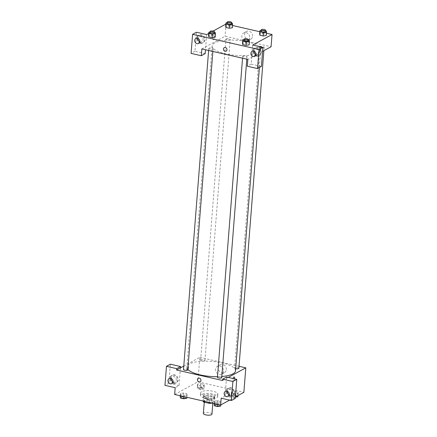 <?xml version="1.0" encoding="UTF-8"?>
<svg xmlns="http://www.w3.org/2000/svg" width="437" height="437" viewBox="0 0 437 437"><rect width="100%" height="100%" fill="white"/><g stroke="black" fill="none" stroke-linecap="round" stroke-linejoin="round"><path stroke-width="0.33" stroke-dasharray="2.19 1.64" d="M211.95 414.161A4.304 1.333 4.5 0 0 208.7 412.599A4.304 1.333 4.5 0 0 203.822 412.949A4.304 1.333 4.5 0 0 203.363 413.484M204.789 400.702A4.304 1.333 4.5 0 0 204.325 401.237A4.304 1.333 4.5 0 0 208.515 402.903A4.304 1.333 4.5 0 0 212.912 401.914A4.304 1.333 4.5 0 0 209.667 400.352A4.304 1.333 4.5 0 0 204.789 400.702M209.285 402.406L209.531 399.254A5.555 1.721 4.5 0 0 211.737 399.183L214.452 397.703A5.555 1.721 4.5 0 0 213.726 396.965L208.351 395.736L208.028 399.817L213.403 401.046A5.555 1.721 4.5 0 1 214.13 401.783L211.901 403.001M203.112 401.368L205.827 399.888A5.555 1.721 4.5 0 1 208.028 399.817M209.531 399.254L204.155 398.025L203.91 401.177M203.139 401.002L203.429 397.288L206.149 395.807L205.827 399.888M203.429 397.288A5.555 1.721 4.5 0 0 204.155 398.025M208.351 395.736A5.555 1.721 4.5 0 0 206.149 395.807M206.362 398.905A5.741 1.775 -175.5 0 1 203.216 397.042A5.741 1.775 -175.5 0 1 209.083 395.725A5.741 1.775 -175.5 0 1 214.665 397.943A5.741 1.775 -175.5 0 1 206.362 398.905M206.466 397.544A5.741 1.775 4.5 0 0 214.769 396.583A5.741 1.775 4.5 0 0 210.443 394.507A5.741 1.775 4.5 0 0 203.937 394.966A5.741 1.775 4.5 0 0 203.325 395.682A5.741 1.775 4.5 0 0 206.466 397.544M213.726 396.965L213.403 401.046M211.737 399.183L211.442 402.898M214.452 397.703L214.13 401.783M201.381 394.382A8.609 2.666 4.5 0 0 200.463 395.458A8.609 2.666 4.5 0 0 208.837 398.79A8.609 2.666 4.5 0 0 217.631 396.812A8.609 2.666 4.5 0 0 211.142 393.688A8.609 2.666 4.5 0 0 201.381 394.382M201.599 391.661A8.609 2.666 4.5 0 0 200.676 392.737A8.609 2.666 4.5 0 0 209.055 396.069A8.609 2.666 4.5 0 0 217.845 394.087A8.609 2.666 4.5 0 0 211.355 390.968A8.609 2.666 4.5 0 0 201.599 391.661M186.867 397.282L187.047 394.972L183.933 395.381L180.618 394.622L180.41 393.453L183.518 393.043L186.839 393.797L187.047 394.972L183.933 395.381L180.618 394.622L180.405 393.453L183.524 393.043L186.839 393.797L187.052 394.972M200.654 383.697L203.975 384.456L204.183 385.625L201.075 386.035L197.753 385.281L197.546 384.107L200.654 383.697L203.975 384.456L204.188 385.625L201.069 386.035L197.753 385.281L197.54 384.107L200.659 383.697L200.386 387.1L203.708 387.854L203.915 389.028L200.807 389.438L197.486 388.679L197.278 387.51L200.386 387.1M220.98 402.717L217.866 403.132L214.551 402.373L214.343 401.204L217.451 400.789L220.772 401.548L220.98 402.717L220.767 401.548L217.451 400.789L214.338 401.199L214.551 402.373L217.866 403.132L220.98 402.717L220.805 404.908M174.653 394.496L197.879 381.829L243.873 392.333M235.385 396.96L229.594 400.117M234.587 391.443L237.908 392.202L238.116 393.371L235.002 393.786L231.686 393.027L231.479 391.858L234.587 391.443L237.908 392.202L238.121 393.371L235.002 393.786L231.686 393.027L231.473 391.858L234.593 391.448L234.319 394.846L237.641 395.605L237.848 396.774M234.248 377.011L234.248 377.011A1.972 0.803 102.9 0 0 233.025 378.759A1.972 0.803 102.9 0 0 233.369 380.862A1.972 0.803 102.9 0 0 234.642 378.884A1.972 0.803 -77.1 0 1 233.369 380.862A1.972 0.803 -77.1 0 1 233.085 378.529M235.27 398.418L225.05 396.086L226.552 377.038M225.05 396.086L221.182 398.194M228.234 377.421L222.57 380.507M230.266 395.889A4.304 3.698 -118.6 0 0 232.653 395.589A4.304 3.698 -118.6 0 0 233.839 390.039A4.304 3.698 -118.6 0 0 228.529 388.029A4.304 3.698 -118.6 0 0 226.852 392.279A4.304 3.698 -118.6 0 0 230.266 395.889M229.622 396.244A4.304 3.698 61.4 0 1 226.208 392.634A4.304 3.698 61.4 0 1 227.885 388.378A4.304 3.698 61.4 0 1 233.189 390.388A4.304 3.698 61.4 0 1 232.003 395.938A4.304 3.698 61.4 0 1 229.622 396.244M229.25 394.72A2.868 2.464 -118.6 0 0 231.32 394.682A2.868 2.464 -118.6 0 0 232.5 392.743A2.868 2.464 -118.6 0 0 231.271 389.984A2.868 2.464 -118.6 0 0 228.567 389.64A2.868 2.464 -118.6 0 0 227.415 391.361M226.3 369.62A4.468 3.84 -118.6 0 0 224.389 365.321A4.468 3.84 -118.6 0 0 220.182 364.791A4.468 3.84 -118.6 0 0 218.953 370.549A4.468 3.84 -118.6 0 0 224.46 372.635A4.468 3.84 -118.6 0 0 226.3 369.62M183.78 366.08L199.807 357.34L197.879 381.829M199.807 357.34L239.028 366.293M223.542 371.122A4.468 3.84 61.4 0 1 221.706 374.138A4.468 3.84 61.4 0 1 216.195 372.056A4.468 3.84 61.4 0 1 217.424 366.293A4.468 3.84 61.4 0 1 221.63 366.823A4.468 3.84 61.4 0 1 223.542 371.122M186.932 368.921A1.972 0.803 102.9 0 0 187.38 370.358A1.972 0.803 102.9 0 0 188.604 368.615A1.972 0.803 102.9 0 0 188.26 366.512A1.972 0.803 102.9 0 0 186.932 368.921A1.972 0.803 -77.1 0 1 188.26 366.512A1.972 0.803 -77.1 0 1 188.604 368.615A1.972 0.803 -77.1 0 1 187.38 370.358A1.972 0.803 -77.1 0 1 186.932 368.921M180.448 367.894L179.061 385.581L175.188 387.695M174.057 383.052A4.304 3.698 -118.6 0 0 176.439 382.752A4.304 3.698 -118.6 0 0 177.624 377.202A4.304 3.698 -118.6 0 0 172.315 375.192A4.304 3.698 -118.6 0 0 170.643 379.447A4.304 3.698 -118.6 0 0 174.057 383.052M179.061 385.581L168.84 383.249L170.337 364.201M173.413 383.407A4.304 3.698 61.4 0 1 169.998 379.797A4.304 3.698 61.4 0 1 171.67 375.547A4.304 3.698 61.4 0 1 176.98 377.552A4.304 3.698 61.4 0 1 175.794 383.107A4.304 3.698 61.4 0 1 173.413 383.407M173.036 381.883A2.868 2.464 -118.6 0 0 175.106 381.845A2.868 2.464 -118.6 0 0 176.286 379.906A2.868 2.464 -118.6 0 0 175.062 377.147A2.868 2.464 -118.6 0 0 172.358 376.803A2.868 2.464 -118.6 0 0 171.2 378.524M168.84 383.249L164.968 385.358M200.146 381.752L200.146 381.752A1.972 1.693 -118.6 0 0 200.911 379.802A1.972 1.693 -118.6 0 0 199.348 378.147A1.972 1.693 -118.6 0 0 198.256 378.284L198.256 378.284M221.734 377.639A2.152 0.666 4.5 0 0 220.111 376.858A2.152 0.666 4.5 0 0 217.67 377.033A2.152 0.666 4.5 0 0 217.44 377.3M187.801 369.893A2.152 0.666 4.5 0 0 186.178 369.112A2.152 0.666 4.5 0 0 183.737 369.287A2.152 0.666 4.5 0 0 183.507 369.555M238.87 368.293A2.152 0.666 4.5 0 0 237.247 367.517A2.152 0.666 4.5 0 0 234.806 367.686A2.152 0.666 4.5 0 0 234.576 367.954A2.152 0.666 4.5 0 0 235.685 368.637M200.878 359.941A2.152 0.666 4.5 0 0 200.643 360.208A2.152 0.666 4.5 0 0 202.741 361.044A2.152 0.666 4.5 0 0 204.937 360.547A2.152 0.666 4.5 0 0 203.314 359.766A2.152 0.666 4.5 0 0 200.878 359.941M235.516 370.838A24.401 7.555 4.5 0 0 217.113 362A24.401 7.555 4.5 0 0 189.472 363.966A24.401 7.555 4.5 0 0 186.867 367.009A24.401 7.555 4.5 0 0 187.839 369.396M217.489 376.689A24.401 7.555 4.5 0 0 221.821 376.492M214.742 42.881A24.401 7.555 4.5 0 0 212.136 45.929A24.401 7.555 4.5 0 0 235.865 55.373A24.401 7.555 4.5 0 0 260.785 49.752A24.401 7.555 4.5 0 0 242.388 40.914A24.401 7.555 4.5 0 0 214.742 42.881M226.148 38.855A2.152 0.666 -175.5 0 1 228.584 38.685A2.152 0.666 -175.5 0 1 230.206 39.461A2.152 0.666 -175.5 0 1 229.977 39.734A2.152 0.666 -175.5 0 1 227.54 39.904A2.152 0.666 -175.5 0 1 225.918 39.128A2.152 0.666 -175.5 0 1 226.148 38.855M242.939 55.947A2.152 0.666 4.5 0 0 242.71 56.22A2.152 0.666 4.5 0 0 244.802 57.05A2.152 0.666 4.5 0 0 247.003 56.553A2.152 0.666 4.5 0 0 245.381 55.778A2.152 0.666 4.5 0 0 242.939 55.947M209.006 48.201A2.152 0.666 4.5 0 0 208.777 48.469A2.152 0.666 4.5 0 0 210.874 49.305A2.152 0.666 4.5 0 0 213.07 48.807A2.152 0.666 4.5 0 0 211.448 48.026A2.152 0.666 4.5 0 0 209.006 48.201M260.075 46.606A2.152 0.666 4.5 0 0 259.846 46.874A2.152 0.666 4.5 0 0 261.943 47.704A2.152 0.666 4.5 0 0 264.139 47.212A2.152 0.666 4.5 0 0 262.517 46.431A2.152 0.666 4.5 0 0 260.075 46.606M201.85 48.922L225.077 36.255L271.071 46.759M262.582 51.386L247.839 59.427M226.164 51.145L226.164 51.145A1.972 1.693 -118.6 0 0 226.71 48.6A1.972 1.693 -118.6 0 0 224.274 47.677L224.274 47.677M256.016 54.592A2.868 2.464 -118.6 0 0 258.087 54.549A2.868 2.464 -118.6 0 0 259.267 52.615A2.868 2.464 -118.6 0 0 258.043 49.851A2.868 2.464 -118.6 0 0 255.339 49.512A2.868 2.464 -118.6 0 0 254.181 51.227M256.393 56.111A4.304 3.698 61.4 0 1 252.979 52.5A4.304 3.698 61.4 0 1 254.651 48.25A4.304 3.698 61.4 0 1 259.96 50.26A4.304 3.698 61.4 0 1 258.775 55.81A4.304 3.698 61.4 0 1 256.393 56.111M257.038 55.761A4.304 3.698 -118.6 0 0 259.42 55.455A4.304 3.698 -118.6 0 0 260.605 49.905A4.304 3.698 -118.6 0 0 255.295 47.895A4.304 3.698 -118.6 0 0 253.624 52.15A4.304 3.698 -118.6 0 0 257.038 55.761M199.802 41.755A2.868 2.464 -118.6 0 0 201.878 41.712A2.868 2.464 -118.6 0 0 202.664 38.014A2.868 2.464 -118.6 0 0 199.125 36.675A2.868 2.464 -118.6 0 0 197.972 38.39M200.179 43.274A4.304 3.698 61.4 0 1 196.765 39.669A4.304 3.698 61.4 0 1 198.442 35.413A4.304 3.698 61.4 0 1 203.746 37.424A4.304 3.698 61.4 0 1 202.56 42.973A4.304 3.698 61.4 0 1 200.179 43.274M200.823 42.924A4.304 3.698 -118.6 0 0 203.205 42.624A4.304 3.698 -118.6 0 0 204.39 37.074A4.304 3.698 -118.6 0 0 199.086 35.064A4.304 3.698 -118.6 0 0 197.409 39.314A4.304 3.698 -118.6 0 0 200.823 42.924M206.685 34.567L205.488 49.752M205.188 53.614L194.968 51.282L196.464 32.234M194.968 51.282L191.095 53.39M252.679 45.071L251.177 64.113L261.397 66.451M251.177 64.113L247.304 66.227M243.999 39.822L245.878 39.57L245.61 42.973L242.502 43.383L245.616 42.973L248.932 43.727L249.139 44.88M245.61 42.973L248.932 43.727L249.139 44.902L246.026 45.311M261.14 30.475L263.019 30.224L262.752 33.627L259.638 34.037L262.752 33.627L266.067 34.386L266.275 35.555L263.161 35.965M262.752 33.627L266.067 34.386L266.28 35.539M227.207 22.729L229.086 22.478L228.819 25.881L225.705 26.291L228.819 25.881L232.134 26.635L232.342 27.81L229.228 28.219M228.819 25.881L232.134 26.635L232.347 27.788M210.071 32.07L211.95 31.825L211.683 35.222L208.569 35.637L211.683 35.228L214.999 35.981L215.212 37.134M211.683 35.222L214.999 35.981L215.206 37.15L212.092 37.566M225.88 24.101L232.528 25.493M259.818 31.726L266.461 33.239M208.744 33.447L213.092 31.076M252.531 36.293A4.468 3.84 -118.6 0 0 250.62 31.994A4.468 3.84 -118.6 0 0 246.413 31.464A4.468 3.84 -118.6 0 0 245.184 37.221A4.468 3.84 -118.6 0 0 250.696 39.308A4.468 3.84 -118.6 0 0 252.531 36.293M226.038 24.013L225.077 36.255M249.778 37.795A4.468 3.84 61.4 0 1 247.937 40.81A4.468 3.84 61.4 0 1 242.431 38.724A4.468 3.84 61.4 0 1 243.66 32.966A4.468 3.84 61.4 0 1 247.866 33.496A4.468 3.84 61.4 0 1 249.778 37.795M212.95 38.314A1.972 0.803 102.9 0 0 213.398 39.751A1.972 0.803 102.9 0 0 214.622 38.008A1.972 0.803 102.9 0 0 214.277 35.905A1.972 0.803 102.9 0 0 212.95 38.314A1.972 0.803 -77.1 0 1 214.277 35.905A1.972 0.803 -77.1 0 1 214.622 38.008A1.972 0.803 -77.1 0 1 213.398 39.751A1.972 0.803 -77.1 0 1 212.95 38.314M260.272 46.404L260.266 46.404A1.972 0.803 102.9 0 0 259.043 48.152A1.972 0.803 102.9 0 0 259.392 50.255A1.972 0.803 102.9 0 0 260.714 47.846A1.972 0.803 102.9 0 0 260.649 46.89A1.972 0.803 -77.1 0 1 260.72 47.846A1.972 0.803 -77.1 0 1 259.392 50.255A1.972 0.803 -77.1 0 1 258.95 48.764A1.972 0.803 -77.1 0 1 259.715 46.677M229.086 22.478L231.501 23.03M231.441 23.817A2.152 0.666 4.5 0 0 229.818 23.035A2.152 0.666 4.5 0 0 227.377 23.21A2.152 0.666 4.5 0 0 227.147 23.478M232.402 23.237L232.134 26.635M263.019 30.224L265.434 30.776M265.374 31.562A2.152 0.666 4.5 0 0 263.746 30.787A2.152 0.666 4.5 0 0 261.31 30.956A2.152 0.666 4.5 0 0 261.08 31.229M266.335 30.983L266.067 34.386M211.95 31.825L214.365 32.376M214.305 33.163A2.152 0.666 4.5 0 0 212.677 32.382A2.152 0.666 4.5 0 0 210.241 32.556A2.152 0.666 4.5 0 0 210.011 32.824M215.266 32.578L214.999 35.981M245.878 39.57L248.298 40.122M248.232 40.909A2.152 0.666 4.5 0 0 246.61 40.128A2.152 0.666 4.5 0 0 244.174 40.302A2.152 0.666 4.5 0 0 243.944 40.57M249.199 40.33L248.932 43.727M198.682 387.832A2.152 0.666 4.5 0 0 198.453 388.1A2.152 0.666 4.5 0 0 200.545 388.93A2.152 0.666 4.5 0 0 202.741 388.438A2.152 0.666 4.5 0 0 201.118 387.657A2.152 0.666 4.5 0 0 198.682 387.832A2.152 0.666 4.5 0 0 198.447 388.111A2.152 0.666 4.5 0 0 200.545 388.941A2.152 0.666 4.5 0 0 202.741 388.449A2.152 0.666 4.5 0 0 201.118 387.668A2.152 0.666 4.5 0 0 198.682 387.843M204.183 385.625L203.915 389.028M201.075 386.035L200.807 389.438M197.753 385.281L197.486 388.679M197.546 384.107L197.278 387.51M203.975 384.456L203.708 387.854M235.374 397.102L231.419 396.43L231.211 395.261L234.319 394.846M232.615 395.578A2.152 0.666 4.5 0 0 232.38 395.846A2.152 0.666 4.5 0 0 234.478 396.681A2.152 0.666 4.5 0 0 236.674 396.184A2.152 0.666 4.5 0 0 235.051 395.403A2.152 0.666 4.5 0 0 232.615 395.578M238.116 393.371L237.941 395.561M235.002 393.786L234.735 397.189M231.686 393.027L231.419 396.43M231.479 391.858L231.211 395.261M237.908 392.202L237.641 395.605M232.61 395.589A2.152 0.666 4.5 0 0 232.38 395.856A2.152 0.666 4.5 0 0 234.478 396.692A2.152 0.666 4.5 0 0 236.674 396.195A2.152 0.666 4.5 0 0 235.051 395.414A2.152 0.666 4.5 0 0 232.61 395.589M180.142 396.856L183.25 396.441L186.572 397.2L186.779 398.369M181.546 397.173A2.152 0.666 4.5 0 0 181.311 397.446A2.152 0.666 4.5 0 0 183.409 398.276A2.152 0.666 4.5 0 0 185.605 397.779A2.152 0.666 4.5 0 0 183.982 397.004A2.152 0.666 4.5 0 0 181.546 397.173A2.152 0.666 4.5 0 0 181.311 397.457A2.152 0.666 4.5 0 0 183.409 398.287A2.152 0.666 4.5 0 0 185.605 397.79A2.152 0.666 4.5 0 0 183.982 397.014A2.152 0.666 4.5 0 0 181.541 397.184M183.933 395.381L183.84 396.594M180.618 394.622L180.519 395.835M180.41 393.453L180.224 395.769M183.518 393.043L183.25 396.441M186.839 393.797L186.572 397.2M214.075 404.602L217.184 404.192L220.505 404.946L220.712 406.12M215.474 404.924A2.152 0.666 4.5 0 0 215.244 405.192A2.152 0.666 4.5 0 0 217.342 406.028A2.152 0.666 4.5 0 0 219.538 405.531A2.152 0.666 4.5 0 0 217.916 404.749A2.152 0.666 4.5 0 0 215.474 404.924A2.152 0.666 4.5 0 0 215.244 405.203A2.152 0.666 4.5 0 0 217.336 406.039A2.152 0.666 4.5 0 0 219.538 405.541A2.152 0.666 4.5 0 0 217.916 404.76A2.152 0.666 4.5 0 0 215.474 404.935M217.866 403.132L217.773 404.34M214.551 402.373L214.452 403.586M214.343 401.204L214.157 403.515M217.451 400.789L217.184 404.192M220.772 401.548L220.505 404.946M212.808 403.209L212.912 401.914M204.254 402.204L204.325 401.237M203.325 395.682L203.216 397.042M214.769 396.583L214.665 397.943M200.676 392.737L200.463 395.458M217.845 394.087L217.631 396.812M228.529 388.029L227.885 388.378M232.653 395.589L232.003 395.938M228.092 396.441L231.32 394.682M225.345 391.399L228.567 389.64M220.182 364.791L217.424 366.293M224.46 372.635L221.706 374.138M172.315 375.192L171.67 375.547M176.439 382.752L175.794 383.107M171.878 383.604L175.106 381.845M169.13 378.562L172.358 376.803M212.136 45.929L186.867 367.009M260.785 49.752L259.381 67.549M204.937 360.547L230.206 39.461M200.643 360.208L225.918 39.128M242.71 56.22L242.551 58.219M247.003 56.553L246.796 59.186M208.777 48.469L208.624 50.468M213.07 48.807L212.863 51.44M259.846 46.874L234.576 367.954M264.139 47.212L263.866 50.687M254.864 56.307L258.087 54.549M252.111 51.271L255.339 49.512M255.295 47.895L254.651 48.25M259.42 55.455L258.775 55.81M198.649 43.471L201.878 41.712M195.902 38.434L199.125 36.675M199.086 35.064L198.442 35.413M203.205 42.624L202.56 42.973M246.413 31.464L243.66 32.966M250.696 39.308L247.937 40.81"/><path stroke-width="0.66" d="M204.254 402.204L203.363 413.484A4.304 1.333 4.5 0 0 207.553 415.15A4.304 1.333 4.5 0 0 211.95 414.161L212.808 403.209M211.901 403.001L211.415 403.264A5.555 1.721 4.5 0 1 209.214 403.335L203.833 402.106A5.555 1.721 4.5 0 1 203.112 401.368L203.139 401.002M203.91 401.177L203.833 402.106M209.285 402.406L209.214 403.335M211.442 402.898L211.415 403.264M229.594 400.117L220.647 404.995L174.653 394.496L175.188 387.695L164.968 385.358L166.464 366.31L176.685 368.648L176.581 370.008L183.78 366.08M239.028 366.293L245.802 367.839L243.873 392.333L235.385 396.96M234.696 378.453A1.972 0.803 -77.1 0 1 234.642 378.884A1.972 0.803 102.9 0 0 234.696 378.453A1.972 0.803 102.9 0 0 234.248 377.011A1.972 0.803 -77.1 0 1 234.696 378.453M233.085 378.529A1.972 0.803 -77.1 0 1 234.248 377.011M176.581 370.008L222.57 380.507L222.679 379.147L226.552 377.038L236.772 379.371L235.27 398.418L231.402 400.527L221.182 398.194L220.647 404.995M245.802 367.839L228.234 377.421M227.415 391.361A2.868 2.464 -118.6 0 0 227.387 391.579A2.868 2.464 -118.6 0 0 229.25 394.72M224.165 393.338A2.868 2.464 -118.6 0 0 225.388 396.097A2.868 2.464 -118.6 0 0 228.092 396.441A2.868 2.464 -118.6 0 0 228.884 392.737A2.868 2.464 -118.6 0 0 225.345 391.399A2.868 2.464 -118.6 0 0 224.165 393.338M236.772 379.371L232.899 381.479L231.402 400.527M222.679 379.147L232.899 381.479M166.464 366.31L170.337 364.201L180.557 366.534L180.448 367.894M171.2 378.524A2.868 2.464 -118.6 0 0 171.178 378.742A2.868 2.464 -118.6 0 0 173.036 381.883M167.95 380.501A2.868 2.464 -118.6 0 0 169.179 383.26A2.868 2.464 -118.6 0 0 171.878 383.604A2.868 2.464 -118.6 0 0 172.67 379.906A2.868 2.464 -118.6 0 0 169.13 378.562A2.868 2.464 -118.6 0 0 167.95 380.501M180.557 366.534L176.685 368.648M199.348 378.147A1.972 1.693 61.4 0 1 200.911 379.802A1.972 1.693 61.4 0 1 200.146 381.752A1.972 1.693 61.4 0 1 197.715 380.829A1.972 1.693 61.4 0 1 198.256 378.284A1.972 1.693 61.4 0 1 199.348 378.147M198.256 378.284A1.972 1.693 -118.6 0 0 197.715 380.829A1.972 1.693 -118.6 0 0 200.146 381.752M242.551 58.219L217.44 377.3A2.152 0.666 4.5 0 0 219.532 378.136A2.152 0.666 4.5 0 0 221.734 377.639L246.796 59.186M208.624 50.468L183.507 369.555A2.152 0.666 4.5 0 0 185.605 370.385A2.152 0.666 4.5 0 0 187.801 369.893L212.863 51.44M235.685 368.637A2.152 0.666 4.5 0 0 238.87 368.293L263.866 50.687M187.839 369.396A24.401 7.555 4.5 0 0 217.489 376.689M221.821 376.492A24.401 7.555 4.5 0 0 235.516 370.838L259.381 67.549M201.85 48.922L247.839 59.427L247.304 66.227L257.524 68.56L259.026 49.512L192.591 34.343L191.095 53.39L201.315 55.723L201.85 48.922M266.461 33.239L272.033 34.512L271.071 46.759L262.582 51.386M224.274 47.677A1.972 1.693 -118.6 0 0 223.465 49.01A1.972 1.693 61.4 0 1 224.274 47.677A1.972 1.693 61.4 0 1 226.71 48.6A1.972 1.693 61.4 0 1 226.164 51.145A1.972 1.693 61.4 0 1 224.307 50.911A1.972 1.693 61.4 0 1 223.465 49.01A1.972 1.693 -118.6 0 0 224.307 50.911A1.972 1.693 -118.6 0 0 226.164 51.145M250.931 53.205A2.868 2.464 61.4 0 1 252.111 51.271A2.868 2.464 61.4 0 1 255.65 52.609A2.868 2.464 61.4 0 1 254.864 56.307A2.868 2.464 61.4 0 1 252.16 55.969A2.868 2.464 61.4 0 1 250.931 53.205M194.722 40.368A2.868 2.464 61.4 0 1 195.902 38.434A2.868 2.464 61.4 0 1 199.441 39.772A2.868 2.464 61.4 0 1 198.649 43.471A2.868 2.464 61.4 0 1 195.945 43.132A2.868 2.464 61.4 0 1 194.722 40.368M254.181 51.227A2.868 2.464 -118.6 0 0 254.159 51.446A2.868 2.464 -118.6 0 0 256.016 54.592M197.972 38.39A2.868 2.464 -118.6 0 0 197.945 38.609A2.868 2.464 -118.6 0 0 199.802 41.755M205.488 49.752L205.188 53.614L201.315 55.723M192.591 34.343L196.464 32.234L206.685 34.567L208.744 33.447M257.524 68.56L261.397 66.451L262.899 47.404L252.679 45.071L272.033 34.512M262.899 47.404L259.026 49.512M249.139 44.88L246.031 45.311L242.71 44.552L242.497 43.383L242.71 44.552L246.031 45.311L246.299 41.914L242.977 41.154L242.77 39.986L243.999 39.822M265.434 30.776L266.335 30.983L266.543 32.152L263.435 32.567L263.167 35.971L259.846 35.211L259.633 34.037L259.846 35.211L263.167 35.971L266.28 35.539M231.501 23.03L232.402 23.237L232.61 24.406L229.501 24.816L229.234 28.219L225.913 27.46L225.7 26.291L225.913 27.46L229.234 28.219L232.347 27.788M212.366 34.162L212.098 37.566L208.777 36.806L208.564 35.637L208.777 36.806L212.098 37.566L215.206 37.15L215.474 33.753L212.366 34.162L209.044 33.403L208.837 32.234L210.071 32.07M232.528 25.493L259.818 31.726M213.092 31.076L225.88 24.101M259.715 46.677A1.972 0.803 -77.1 0 1 260.272 46.404A1.972 0.803 -77.1 0 1 260.649 46.89A1.972 0.803 102.9 0 0 260.266 46.404M229.501 24.816L226.18 24.062L225.973 22.888L227.207 22.729M227.256 22.118L227.147 23.478A2.152 0.666 4.5 0 0 229.239 24.314A2.152 0.666 4.5 0 0 231.441 23.817L231.544 22.456A2.152 0.666 4.5 0 0 229.922 21.675A2.152 0.666 4.5 0 0 227.486 21.85A2.152 0.666 4.5 0 0 227.256 22.118A2.152 0.666 4.5 0 0 229.349 22.953A2.152 0.666 4.5 0 0 231.544 22.456M232.61 24.406L232.342 27.81M226.18 24.062L225.913 27.46M225.973 22.888L225.705 26.291M263.435 32.567L260.113 31.808L259.906 30.639L261.14 30.475M261.184 29.869L261.08 31.229A2.152 0.666 4.5 0 0 263.172 32.059A2.152 0.666 4.5 0 0 265.374 31.562L265.478 30.202A2.152 0.666 4.5 0 0 263.855 29.426A2.152 0.666 4.5 0 0 261.413 29.596A2.152 0.666 4.5 0 0 261.184 29.869A2.152 0.666 4.5 0 0 263.282 30.699A2.152 0.666 4.5 0 0 265.478 30.202M266.543 32.152L266.275 35.555M260.113 31.808L259.846 35.211M259.906 30.639L259.638 34.037M214.365 32.376L215.266 32.578L215.474 33.753M210.115 31.464L210.011 32.824A2.152 0.666 4.5 0 0 212.103 33.66A2.152 0.666 4.5 0 0 214.305 33.163L214.409 31.803A2.152 0.666 4.5 0 0 212.786 31.022A2.152 0.666 4.5 0 0 210.344 31.196A2.152 0.666 4.5 0 0 210.115 31.464A2.152 0.666 4.5 0 0 212.213 32.294A2.152 0.666 4.5 0 0 214.409 31.803M209.044 33.403L208.777 36.806M208.837 32.234L208.569 35.637M248.298 40.122L249.199 40.33L249.407 41.499L246.299 41.914M244.048 39.21L243.944 40.57A2.152 0.666 4.5 0 0 246.036 41.406A2.152 0.666 4.5 0 0 248.232 40.909L248.342 39.549A2.152 0.666 4.5 0 0 246.719 38.767A2.152 0.666 4.5 0 0 244.278 38.942A2.152 0.666 4.5 0 0 244.048 39.21A2.152 0.666 4.5 0 0 246.146 40.046A2.152 0.666 4.5 0 0 248.342 39.549M249.407 41.499L249.139 44.902M242.977 41.154L242.71 44.552M242.77 39.986L242.502 43.383M237.941 395.561L237.848 396.774L235.374 397.102M186.867 397.282L186.779 398.369L183.666 398.784L180.35 398.025L180.224 395.769M183.84 396.594L183.666 398.784M180.519 395.835L180.35 398.025M220.805 404.908L220.712 406.12L217.599 406.53L214.283 405.776L214.157 403.515M217.773 404.34L217.599 406.53M214.452 403.586L214.283 405.776"/></g></svg>
